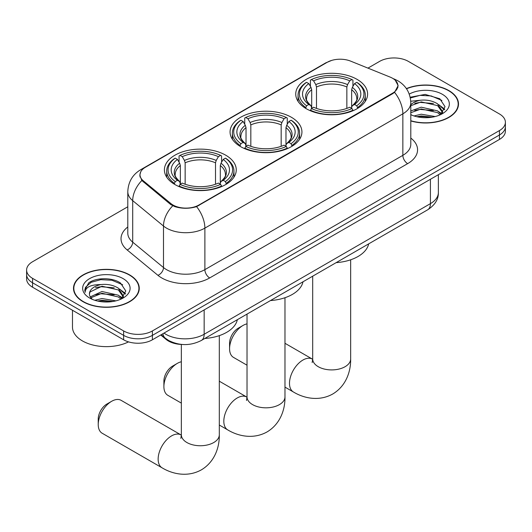 <?xml version="1.0" encoding="UTF-8"?>
<svg xmlns="http://www.w3.org/2000/svg" width="532" height="532" viewBox="0 0 532 532"><rect width="100%" height="100%" fill="white"/><g stroke="black" fill="none" stroke-linecap="round" stroke-linejoin="round"><path stroke-width="0.8" d="M291.403 117.286A35.93 20.741 0 0 0 252.248 112.791A35.93 20.741 0 0 0 230.07 131.956A35.93 20.741 0 0 0 240.597 146.626A35.93 20.741 0 0 0 279.752 151.121A35.93 20.741 0 0 0 301.93 131.956A35.93 20.741 0 0 0 291.403 117.286M225.734 155.204A35.93 20.741 0 0 0 186.579 150.709A35.93 20.741 0 0 0 164.401 169.868A35.93 20.741 0 0 0 174.922 184.538A35.93 20.741 0 0 0 214.077 189.033A35.93 20.741 0 0 0 236.261 169.868A35.93 20.741 0 0 0 225.734 155.204M357.078 79.374A35.93 20.741 0 0 0 317.923 74.879A35.93 20.741 0 0 0 295.739 94.044A35.93 20.741 0 0 0 306.266 108.708A35.93 20.741 0 0 0 345.421 113.203A35.93 20.741 0 0 0 367.599 94.044A35.93 20.741 0 0 0 357.078 79.374M392.549 78.264A18.301 10.567 0 0 0 390.102 77.08L350.635 61.127A18.301 10.567 0 0 0 327.193 62.311L145.369 167.287A18.301 10.567 0 0 0 140.009 174.755A18.301 10.567 0 0 0 143.314 180.82L170.958 203.61A18.301 10.567 0 0 0 198.888 205.02L392.549 93.213A18.301 10.567 0 0 0 397.909 85.738A18.301 10.567 0 0 0 392.549 78.264M182.183 344.47A20.336 11.744 180 0 1 166.184 339.469L160.737 334.98M410.797 120.95A32.878 18.979 0 0 0 458.504 104.006A32.878 18.979 0 0 0 448.875 90.58A32.878 18.979 0 0 0 406.395 88.611M129.622 274.898A32.878 18.979 0 0 0 93.792 270.781A32.878 18.979 0 0 0 73.496 288.317A32.878 18.979 0 0 0 83.125 301.744A32.878 18.979 0 0 0 118.955 305.86A32.878 18.979 0 0 0 139.258 288.317A32.878 18.979 0 0 0 129.622 274.898M73.835 290.033A32.878 18.979 0 0 0 73.722 290.532M395.289 80.292L398.149 85.625L394.564 92.329L392.789 93.619L196.594 206.629C189.339 208.817 182.084 208.817 174.828 206.629L170.719 204.547L141.845 180.508L139.77 175.234L140.707 171.869M127.793 206.768L32.558 261.751A20.336 11.744 0 0 0 26.6 270.057L26.6 278.914A20.336 11.744 0 0 0 32.558 287.214L123.63 339.795L123.63 335.366A20.336 11.744 0 0 0 152.391 335.366L499.442 135.002A20.336 11.744 0 0 0 505.4 126.696A20.336 11.744 0 0 1 499.442 135.002L152.391 335.366A20.336 11.744 0 0 1 123.63 335.366L32.558 282.785L123.63 335.366L123.63 330.937A20.336 11.744 0 0 0 152.391 330.937L499.442 130.573A20.336 11.744 0 0 0 505.4 122.274A20.336 11.744 0 0 0 499.442 113.968L408.37 61.386A20.336 11.744 0 0 0 379.609 61.386L367.938 68.123M26.6 274.485A20.336 11.744 0 0 0 32.558 282.785A20.336 11.744 0 0 1 26.6 274.485M26.6 270.057A20.336 11.744 0 0 0 32.558 278.356L123.63 330.937M139.032 290.532A32.878 18.979 0 0 0 138.919 290.033M458.278 106.22A32.878 18.979 0 0 0 458.165 105.715M123.63 339.795A20.336 11.744 0 0 0 152.391 339.795L499.442 139.431A20.336 11.744 0 0 0 505.4 131.125L505.4 122.274M410.797 120.731A32.538 18.786 0 0 0 458.165 104.006A32.538 18.786 0 0 0 448.636 90.719A32.538 18.786 0 0 0 406.521 88.797M414.056 115.963L421.238 114.207L435.169 116.548M416.862 116.734L421.238 115.963L432.243 117.16M410.797 110.982L421.238 107.178L437.61 110.882L441.094 114.207M410.797 112.737L421.238 108.934L437.61 112.638L440.183 114.819M410.751 101.24L420.293 100.255A16.951 9.782 0 0 0 410.797 104.804M420.293 100.255C426.797 99.57 432.569 100.767 437.61 103.853L442.571 111.66L442.451 112.95M410.797 105.708L421.238 101.905L437.61 105.609L442.518 112.538M410.797 114.347L411.522 115.018M410.797 114.699A23.727 13.699 0 0 0 442.398 113.688A23.727 13.699 0 0 0 442.398 94.317A23.727 13.699 0 0 0 409.241 94.098M440.469 114.693L445.031 106.666L439.824 98.779L425.161 94.397L410.179 97.243M410.338 98.001L420.034 95.354L431.219 95.94L441.919 100.455M414.787 103.354L420.034 102.383L433.447 103.521M440.722 106.666L444.493 109.825M414.787 110.383L420.034 109.412L433.447 110.55M440.722 113.695L441.274 114.061M417.314 116.834L420.034 116.442L431.991 117.2M438.714 104.658L444.705 109.2M438.714 111.693L441.833 113.569M83.364 301.604A32.538 18.786 0 0 0 118.829 305.674A32.538 18.786 0 0 0 138.919 288.317A32.538 18.786 0 0 0 129.382 275.037A32.538 18.786 0 0 0 93.925 270.968A32.538 18.786 0 0 0 73.835 288.317A32.538 18.786 0 0 0 83.364 301.604M72.478 310.262L72.478 327.067A33.895 19.571 0 0 0 82.407 340.906A33.895 19.571 0 0 0 128.525 341.877M94.802 300.281L101.991 298.525L115.923 300.859M97.615 301.052L101.991 300.281L112.997 301.478M121.223 299.004L125.785 290.984L120.578 283.097C112.305 277.165 95.913 277.445 88.678 282.898L84.768 290.053L85.14 292.354C85.359 287.194 90.659 284.6 101.047 284.567A16.951 9.782 0 0 0 89.429 293.857A16.951 9.782 0 0 0 90.254 296.869L101.991 291.496L118.363 295.2L121.848 298.525M90.819 297.8L101.991 293.252L118.363 296.956L120.937 299.137M101.047 284.567C107.55 283.889 113.316 285.086 118.363 288.171L123.324 295.978L123.205 297.268M89.429 294.05L90.008 291.968L101.991 286.223L118.363 289.927L123.271 296.856M90.254 296.869L92.275 299.336M123.151 278.635A23.727 13.699 0 0 0 89.602 278.635A23.727 13.699 0 0 0 89.602 298.006A23.727 13.699 0 0 0 123.151 298.006A23.727 13.699 0 0 0 123.151 278.635M84.768 290.213L85.506 287.32L91.098 282.312L100.781 279.666L111.966 280.258L122.673 284.766M95.541 287.672L100.781 286.701L114.2 287.832M121.476 290.984L125.246 294.136M95.541 294.701L100.781 293.731L114.2 294.861M121.476 298.013L122.028 298.372M98.068 301.152L100.781 300.76L112.744 301.518M119.467 288.976L125.459 293.511M119.467 296.005L122.586 297.887M229.571 348.713L229.571 343.173A12.203 7.042 -60 0 1 238.196 328.231L242.991 325.464A18.979 10.959 120 0 0 229.571 348.713A18.979 10.959 120 0 0 233.501 357.398L247.021 365.205M305.621 108.329L306.585 105.755A32.266 18.627 0 0 1 306.585 82.327L308.799 83.604A29.147 16.831 0 0 0 308.799 104.478L310.994 105.722L311.699 108.335M311.699 107.271L311.699 89.748L310.994 87.381L308.799 83.604M310.415 86.384L310.415 80.106L311.38 79.554A32.266 18.627 0 0 1 351.965 79.554L349.743 80.837A29.147 16.831 0 0 0 313.594 80.837L315.789 84.615L316.493 86.982L316.493 108.408M346.851 108.408L346.851 86.982L347.556 84.615L349.743 80.837M336.151 262.642A37.287 21.526 0 0 0 368.683 243.862M310.415 110.191A33.622 19.411 0 0 0 352.929 110.191L351.965 108.528A32.266 18.627 0 0 1 311.38 108.528L310.415 110.762M352.929 110.762L352.929 110.191M306.585 82.327L305.621 82.872A33.622 19.411 0 0 0 298.046 95.148A33.622 19.411 0 0 0 305.621 107.424M351.965 79.554L352.929 80.106L352.929 86.384M311.38 108.528L313.594 107.245A29.147 16.831 0 0 0 349.743 107.245L351.965 108.528M308.799 104.478L306.585 105.755M313.594 80.837L311.38 79.554M310.994 87.381A26.075 15.056 0 0 0 310.994 105.722L311.114 105.802C307.41 102.224 305.9 99.79 306.592 98.506A25.084 14.484 0 0 1 311.699 89.748M357.723 107.424A33.622 19.411 0 0 0 365.298 95.148A33.622 19.411 0 0 0 357.723 82.872L356.759 82.327A32.266 18.627 0 0 1 356.759 105.755L357.723 108.329M356.759 105.755L354.538 104.478A29.147 16.831 0 0 0 354.538 83.604L356.759 82.327M354.538 83.604L352.35 87.381L351.639 89.748L351.639 107.271L352.35 105.722L354.538 104.478M351.639 89.748A25.084 14.484 0 0 1 356.753 98.506C357.438 99.797 355.928 102.23 352.224 105.802L352.35 105.722A26.075 15.056 0 0 0 352.35 87.381M351.639 108.335L351.639 107.271M247.021 323.855A18.979 10.959 120 0 0 242.991 325.464L238.196 328.231M163.896 386.624L163.896 381.092A12.203 7.042 -60 0 1 172.528 366.149L177.322 363.376A18.979 10.959 120 0 0 163.896 386.624A18.979 10.959 120 0 0 167.833 395.316L181.346 403.116M239.945 146.24L240.91 143.673A32.266 18.627 0 0 1 240.91 120.239L243.131 121.522A29.147 16.831 0 0 0 243.131 142.39L245.319 143.64L246.03 146.253M246.03 145.183L246.03 127.66L245.319 125.293L243.131 121.522M244.74 124.295L244.74 118.024L245.704 117.472A32.266 18.627 0 0 1 286.296 117.472L284.075 118.756A29.147 16.831 0 0 0 247.925 118.756L250.113 122.526L250.825 124.894L250.825 146.327M281.175 146.327L281.175 124.894L281.887 122.526L284.075 118.756M270.482 300.56A37.287 21.526 0 0 0 303.014 281.774M244.74 148.102A33.622 19.411 0 0 0 287.26 148.102L286.296 146.44A32.266 18.627 0 0 1 245.704 146.44L244.74 148.681M287.26 148.681L287.26 148.102M240.91 120.239L239.945 120.791A33.622 19.411 0 0 0 232.378 133.06A33.622 19.411 0 0 0 239.945 145.336M286.296 117.472L287.26 118.024L287.26 124.295M245.704 146.44L247.925 145.156A29.147 16.831 0 0 0 284.075 145.156L286.296 146.44M243.131 142.39L240.91 143.673M247.925 118.756L245.704 117.472M245.319 125.293A26.075 15.056 0 0 0 245.319 143.64L245.445 143.72C241.741 140.135 240.231 137.702 240.916 136.425A25.084 14.484 0 0 1 246.03 127.66M292.055 145.336A33.622 19.411 0 0 0 299.622 133.06A33.622 19.411 0 0 0 292.055 120.791L291.09 120.239A32.266 18.627 0 0 1 291.09 143.673L292.055 146.24M291.09 143.673L288.869 142.39A29.147 16.831 0 0 0 288.869 121.522L291.09 120.239M288.869 121.522L286.682 125.293L285.97 127.66L285.97 145.183L286.682 143.64L288.869 142.39M285.97 127.66A25.084 14.484 0 0 1 291.084 136.425C291.762 137.715 290.259 140.142 286.555 143.72L286.682 143.64A26.075 15.056 0 0 0 286.682 125.293M285.97 146.253L285.97 145.183M181.346 361.767A18.979 10.959 120 0 0 177.322 363.376L172.528 366.149M98.227 424.543L98.227 419.003A12.203 7.042 -60 0 1 106.859 404.061L111.647 401.294A18.979 10.959 120 0 0 98.227 424.543A18.979 10.959 120 0 0 102.157 433.228L162.08 467.821A18.979 10.959 -60 0 1 159.168 452.612A18.979 10.959 -60 0 1 171.57 435.888A18.979 10.959 -60 0 1 181.06 434.95L181.346 435.109M174.277 184.158L175.241 181.585A32.266 18.627 0 0 1 175.241 158.157L177.462 159.434A29.147 16.831 0 0 0 177.462 180.308L179.65 181.552L180.361 184.165M180.361 183.101L180.361 165.578L179.65 163.211L177.462 159.434M179.071 162.213L179.071 155.936L180.035 155.384A32.266 18.627 0 0 1 220.62 155.384L218.406 156.667A29.147 16.831 0 0 0 182.257 156.667L184.444 160.445L185.149 162.805L185.149 184.238M215.507 184.238L215.507 162.805L216.211 160.445L218.406 156.667M204.813 338.472A37.287 21.526 0 0 0 237.345 319.692M179.071 186.02A33.622 19.411 0 0 0 221.585 186.02L220.62 184.358A32.266 18.627 0 0 1 180.035 184.358L179.071 186.592M221.585 186.592L221.585 186.02M175.241 158.157L174.277 158.702A33.622 19.411 0 0 0 166.702 170.978A33.622 19.411 0 0 0 174.277 183.254M220.62 155.384L221.585 155.936L221.585 162.213M180.035 184.358L182.257 183.075A29.147 16.831 0 0 0 218.406 183.075L220.62 184.358M177.462 180.308L175.241 181.585M182.257 156.667L180.035 155.384M179.65 163.211A26.075 15.056 0 0 0 179.65 181.552L179.776 181.631C176.072 178.054 174.562 175.62 175.247 174.336A25.084 14.484 0 0 1 180.361 165.578M226.379 183.254A33.622 19.411 0 0 0 233.954 170.978A33.622 19.411 0 0 0 226.379 158.702L225.415 158.157A32.266 18.627 0 0 1 225.415 181.585L226.379 184.158M225.415 181.585L223.201 180.308A29.147 16.831 0 0 0 223.201 159.434L225.415 158.157M223.201 159.434L221.006 163.211L220.301 165.578L220.301 183.101L221.006 181.552L223.201 180.308M220.301 165.578A25.084 14.484 0 0 1 225.408 174.336C226.093 175.627 224.584 178.06 220.886 181.631L221.006 181.552A26.075 15.056 0 0 0 221.006 163.211M220.301 184.165L220.301 183.101M181.06 434.95L121.143 400.35A18.979 10.959 120 0 0 111.647 401.294L106.859 404.061M143.314 180.82L143.314 181.957M170.958 203.61L170.958 204.74M198.888 205.02L198.888 205.565M392.549 93.213L392.549 93.758M166.184 338.864L166.184 339.469M410.797 138.067A33.895 19.571 180 0 1 407.645 163.643L209.675 277.943A6.776 3.917 60 0 1 204.88 269.638L402.857 155.344A27.119 15.654 0 0 0 410.797 144.272L410.797 102.756A27.119 15.654 180 0 1 402.857 113.828A23.727 13.699 -120 0 0 394.564 92.329M209.675 277.943A33.895 19.571 180 0 1 161.741 277.943A33.895 19.571 180 0 1 157.944 275.33L127.148 249.934A33.895 19.571 180 0 1 127.793 226.971M166.536 269.638A27.119 15.654 0 0 0 204.88 269.638L204.88 228.128A27.119 15.654 180 0 1 166.536 228.128A27.119 15.654 180 0 1 163.497 226.034L132.701 200.644A27.119 15.654 180 0 1 127.793 191.666L127.793 233.176A27.119 15.654 0 0 0 132.701 242.16L163.497 267.549A27.119 15.654 0 0 0 166.536 269.638M410.797 102.756C410.338 93.007 406.049 85.699 397.943 80.824L394.518 79.162A23.727 11.112 112 0 0 393.507 78.862M196.594 206.629A23.727 13.699 60 0 1 204.88 228.128L402.857 113.828L402.857 155.344A6.776 3.917 60 0 0 407.645 163.643M143.208 168.79A23.727 13.699 -120 0 0 140.654 169.735C132.541 174.602 128.259 181.911 127.793 191.666M140.654 169.735L325.438 63.049A23.727 13.699 60 0 1 327.233 62.284M141.845 180.508A23.727 15.867 129.5 0 0 132.701 200.644L132.701 242.16A6.776 4.535 -50.5 0 1 127.148 249.934M172.74 205.804A23.727 15.867 129.5 0 0 163.497 226.034L163.497 267.549A6.776 4.535 -50.5 0 1 157.944 275.33M152.391 330.937L152.391 339.795M499.442 130.573L499.442 139.431M32.558 278.356L32.558 287.214M163.996 333.099A27.119 15.654 0 0 0 165.818 334.262A27.119 15.654 0 0 0 204.162 334.262L430.415 203.636A27.119 15.654 0 0 0 438.361 192.564C438.554 199.294 434.977 205.053 427.608 209.841L201.355 340.467A13.559 7.827 60 0 0 204.162 334.262L204.162 309.91M430.415 179.284L430.415 203.636A13.559 7.827 60 0 1 427.608 209.841M162.898 333.73A13.559 9.071 129.5 0 0 165.259 338.139L161.143 334.748M350.654 259.802L350.654 358.947A18.979 10.959 180 0 1 345.095 366.701A18.979 10.959 180 0 1 318.249 366.701A18.979 10.959 180 0 1 312.69 358.947L312.178 362.591M350.654 358.947C350.901 371.409 346.073 386.052 332.739 394.006C319.187 401.574 304.091 398.441 293.418 391.991A18.979 10.959 -60 0 1 290.512 376.782A18.979 10.959 -60 0 1 302.908 360.058A18.979 10.959 -60 0 1 312.404 359.12L312.69 359.28M346.851 86.982A25.084 14.484 0 0 0 316.493 86.982M347.556 84.615A26.075 15.056 0 0 0 315.789 84.615M284.979 297.714L284.979 396.865A18.979 10.959 180 0 1 279.42 404.613A18.979 10.959 180 0 1 252.58 404.613A18.979 10.959 180 0 1 247.021 396.865L246.509 400.503M284.979 396.865C285.232 409.321 280.397 423.971 267.064 431.924C253.518 439.492 238.416 436.353 227.749 429.909A18.979 10.959 -60 0 1 224.837 414.701A18.979 10.959 -60 0 1 237.239 397.969A18.979 10.959 -60 0 1 246.728 397.032L247.014 397.198M281.175 124.894A25.084 14.484 0 0 0 250.825 124.894M281.887 122.526A26.075 15.056 0 0 0 250.113 122.526M219.31 335.632L219.31 434.777A18.979 10.959 180 0 1 213.751 442.531A18.979 10.959 180 0 1 186.905 442.531A18.979 10.959 180 0 1 181.346 434.777L180.84 438.421M215.507 162.805A25.084 14.484 0 0 0 185.149 162.805M216.211 160.445A26.075 15.056 0 0 0 184.444 160.445M140.009 174.755L140.009 177.003M397.909 85.738L397.909 87.354M325.438 63.049L331.642 60.422M394.518 79.162L393.042 78.563M201.355 340.467C190.443 345.953 179.537 345.953 168.624 340.467L165.259 338.139M438.361 192.564L438.361 174.696M458.165 106.726L458.165 104.006M442.571 112.824L442.571 111.66M138.919 291.037L138.919 288.317M123.324 297.135L123.324 295.978M73.835 291.037L73.835 288.317M293.418 391.991L284.979 387.123M298.046 101.353L298.046 95.148M365.298 101.353L365.298 95.148M312.404 359.12L284.979 343.286M312.69 276.188L312.69 358.947M227.749 429.909L219.31 425.035M232.378 139.264L232.378 133.06M299.622 139.264L299.622 133.06M246.728 397.032L219.31 381.205M247.021 314.106L247.021 396.865M219.31 434.777C219.556 447.239 214.728 461.882 201.395 469.836C187.849 477.404 172.747 474.271 162.08 467.821M166.702 177.183L166.702 170.978M233.954 177.183L233.954 170.978M181.346 344.443L181.346 434.777"/></g></svg>
